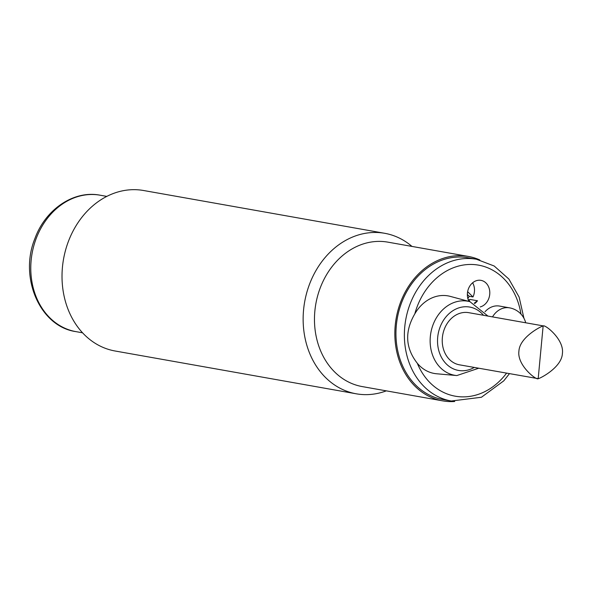 <?xml version="1.0" encoding="UTF-8"?>
<svg xmlns="http://www.w3.org/2000/svg" width="592" height="592" viewBox="0 0 592 592"><rect width="100%" height="100%" fill="white"/><g stroke="black" fill="none" stroke-linecap="round" stroke-linejoin="round"><path stroke-width="0.89" d="M562.4 353.513C564.413 339.26 544.485 323.935 543.13 326.007C541.998 325.815 519.576 336.981 518.918 351.16C516.905 365.412 536.833 380.737 538.187 378.665C539.319 378.858 561.741 367.699 562.4 353.513M543.663 325.97L543.13 326.007L538.187 378.665L459.481 364.827A26.485 21.719 -79.9 0 1 442.727 334.954A26.485 21.719 -79.9 0 1 468.738 312.672L543.663 325.97M474.244 303.237A27.165 22.274 -79.9 0 1 477.5 300.766A13.586 11.137 -79.9 0 1 474.777 303.489M468.842 300.077A27.165 22.274 -79.9 0 1 469.841 299.411L477.5 300.766M468.968 301.424A27.165 22.274 -79.9 0 1 469.656 300.877L468.08 299.33M485.018 311.762A20.372 16.709 -79.9 0 1 499.596 306.079L509.542 307.847A20.372 16.709 -79.9 0 0 492.514 316.89M472.631 282.798A13.586 11.137 -79.9 0 1 474.481 289.273A13.586 11.137 -79.9 0 1 472.993 296.955L469.167 296.274A13.586 11.137 -79.9 0 1 467.858 298.568M468.938 301.409A13.586 11.137 -79.9 0 1 469.478 286.602A13.586 11.137 -79.9 0 1 480.963 280.356A13.586 11.137 -79.9 0 1 489.784 291.989A13.586 11.137 -79.9 0 1 480.216 306.937M469.167 296.274L467.362 294.505M467.636 291.693L472.993 296.955M456.824 375.557A37.614 30.843 100.1 0 1 430.835 332.845A37.614 30.843 100.1 0 1 469.937 301.683L450.297 296.392A39.39 32.301 -79.9 0 0 414.792 313.908C404.536 331.542 405.365 347.985 417.293 363.244A39.39 32.301 -79.9 0 0 436.563 373.767L456.824 375.557L478.699 368.239M451.267 401.013L442.846 399.519A71.995 59.037 -79.9 0 1 397.299 318.311A71.995 59.037 -79.9 0 1 468.013 257.749L476.427 259.244A71.995 59.037 100.1 0 0 405.72 319.806A71.995 59.037 100.1 0 0 451.267 401.013L481.414 397.262L503.755 380.871L509.423 373.693M411.965 246.42A81.504 66.829 100.1 0 0 384.704 233.3A81.504 66.829 100.1 0 0 303.259 323.994A81.504 66.829 100.1 0 0 356.214 393.798A81.504 66.829 100.1 0 0 386.324 390.861M454.693 401.494A73.349 60.147 -79.9 0 1 442.609 400.851L362.237 386.583A73.349 60.147 -79.9 0 1 314.574 323.765A73.349 60.147 -79.9 0 1 387.871 242.143L468.25 256.41A73.349 60.147 -79.9 0 1 479.816 259.962M356.214 393.798L115.092 350.997A81.504 66.829 -79.9 0 1 62.138 281.193A81.504 66.829 -79.9 0 1 143.582 190.506L384.704 233.3M442.609 400.851A73.349 60.147 -79.9 0 1 394.945 338.032A73.349 60.147 -79.9 0 1 468.25 256.41M506.545 373.182A66.556 54.582 -79.9 0 1 417.293 363.244M414.792 313.908A66.556 54.582 -79.9 0 1 470.758 264.446A66.556 54.582 -79.9 0 1 520.96 314.1M474.244 367.447A32.183 26.396 -79.9 0 1 440.929 356.31A32.183 26.396 -79.9 0 1 448.388 314.285A32.183 26.396 -79.9 0 1 483.501 315.292M82.569 332.808L75.894 331.624A69.279 56.81 -79.9 0 1 30.88 272.29A69.279 56.81 -79.9 0 1 100.115 195.205L106.782 196.389M525.703 322.781A20.372 20.372 0 0 0 509.542 307.847M476.427 259.244L494.187 266.008L508.891 279.069L519.125 297.088L523.95 318.304M469.937 301.683L487.963 316.084M75.894 331.624C39.938 326.584 18.922 277.552 34.876 238.65C45.377 209.353 73.852 190.01 100.115 195.205"/></g></svg>
